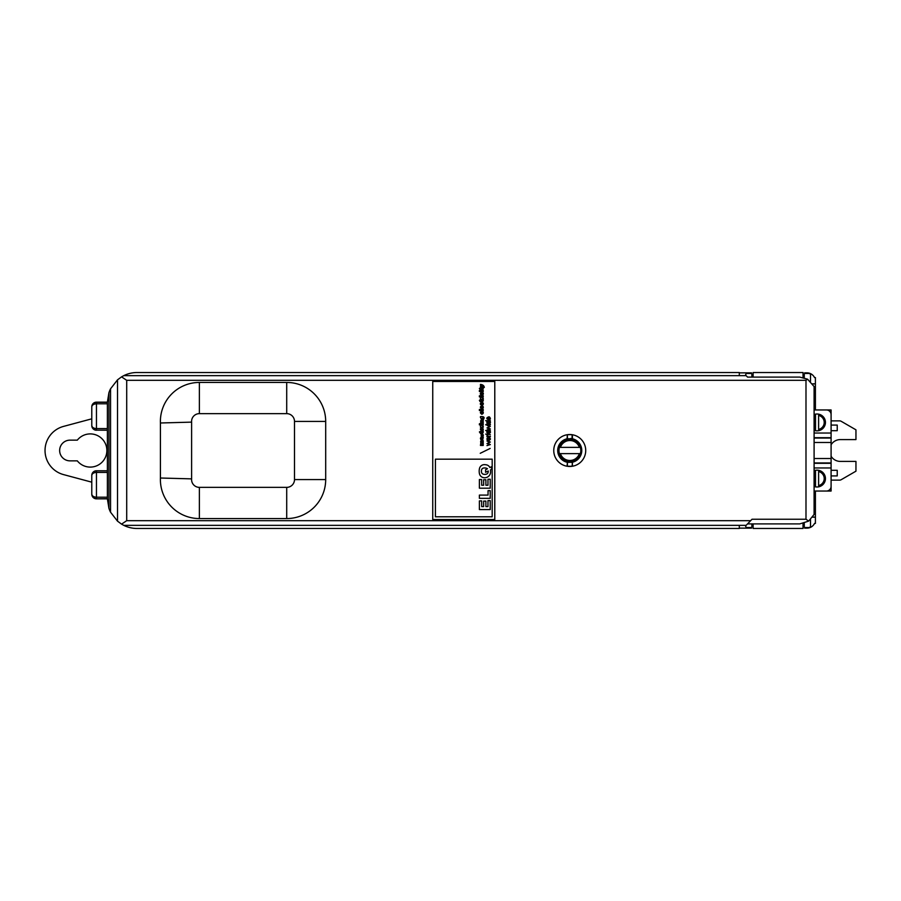 <?xml version="1.0" encoding="UTF-8"?>
<svg xmlns="http://www.w3.org/2000/svg" width="901" height="901" viewBox="0 0 901 901"><rect width="100%" height="100%" fill="white"/><g stroke="black" fill="none" stroke-linecap="round" stroke-linejoin="round"><path stroke-width="1.35" d="M739.304 525.351L739.304 528.47L136.997 528.47A29.632 29.632 0 0 1 123.764 525.351L121.567 524.134L126.703 520.677L750.646 520.677L752.031 519.235L805.99 519.235L808.67 521.105L799.75 523.909L747.537 523.909M107.377 470.851L96.452 470.851C93.625 471.133 92.06 472.676 91.778 475.48L91.778 475.446A4.674 4.674 90 0 1 96.452 470.772L96.452 497.206C93.625 497.014 92.06 495.989 91.778 494.131A4.674 4.674 90 0 0 96.452 498.839L107.377 498.839L108.931 508.333A29.632 29.632 0 0 0 110.541 512.185L117.524 521.172L121.567 524.134M69.996 460.85L77.306 460.85A16.59 16.59 0 0 0 101.565 462.663A16.59 16.59 0 0 0 101.565 438.337A16.59 16.59 0 0 0 77.306 440.15L69.996 440.15A10.35 10.35 0 0 0 59.646 450.5A10.35 10.35 0 0 0 69.996 460.85M831.094 444.722A10.913 10.913 0 0 1 840.351 439.587L855.95 439.587L855.95 429.822L841.174 421.285A3.12 3.12 0 0 0 839.608 420.868L831.094 420.868M831.094 430.701L837.232 430.701L837.232 425.081L831.094 425.081M831.094 470.299L837.232 470.299L837.232 475.919L831.094 475.919M831.094 480.132L839.608 480.132A3.12 3.12 0 0 0 841.174 479.715L855.95 471.178L855.95 461.413L840.351 461.413A10.913 10.913 0 0 1 831.094 456.278M815.405 409.955L815.405 377.587L814.549 377.587A8.424 8.424 0 0 0 806.981 372.856L804.582 372.856L804.582 373.701M804.582 527.299L804.582 528.144L806.981 528.144A8.424 8.424 0 0 0 814.549 523.413L815.405 523.413L815.405 491.045M91.778 418.83L63.543 426.398A24.946 24.946 0 0 0 63.543 474.602L91.778 482.17M815.405 517.095L812.646 517.095M812.589 517.174L815.405 517.174M812.274 374.726L809.717 373.307M739.304 372.856L751.558 372.856L751.558 373.701M815.405 383.826L812.589 383.826M812.646 383.905L815.405 383.905M739.304 528.144L751.558 528.144L751.558 527.299M803.669 523.413L804.266 523.413M804.266 377.587L803.669 377.587M808.67 521.105L814.099 514.437L814.099 386.563L807.589 379.197L805.99 380.323L126.703 380.323L121.567 376.866L123.764 375.649A29.632 29.632 0 0 1 136.997 372.53L739.304 372.53L739.304 375.649M160.423 478.014L160.423 422.986A38.991 38.991 0 0 1 199.38 382.441L286.709 382.441A38.991 38.991 0 0 1 325.689 421.431L325.689 479.569A38.991 38.991 0 0 1 286.709 518.559L199.38 518.559A38.991 38.991 0 0 1 160.423 478.014L191.609 478.87A7.794 7.794 0 0 0 199.38 487.362L199.38 518.559M160.423 422.986L191.609 422.13L191.609 478.87M572.428 466.245A15.97 15.97 0 0 0 572.428 434.755L572.079 434.699A15.97 15.97 0 0 0 567.405 434.699L567.056 438.764L572.428 438.764A12.04 12.04 0 0 1 572.428 462.236L572.428 466.245L567.056 466.245A15.97 15.97 0 0 1 567.056 434.755M570.637 438.494A12.04 12.04 0 0 1 572.079 438.686L572.079 434.699L567.405 434.699L567.405 438.686A12.04 12.04 0 0 1 567.585 438.652M568.092 466.38A15.97 15.97 0 0 0 572.079 466.301L572.428 462.236M121.567 376.866L117.524 379.828L110.541 388.815L110.541 512.185M117.524 379.828L117.524 521.172M123.764 375.649L746.152 375.649L747.537 377.091L799.75 377.091L807.589 379.197M788.983 528.47L793.668 528.47M753.123 523.909L753.123 528.47L803.028 528.47L803.028 523.56M762.483 528.47L767.156 528.47M762.483 372.53L767.156 372.53M788.983 372.53L793.668 372.53M814.099 467.968L831.094 467.968L831.094 486.371A4.674 4.674 0 0 1 826.408 491.045L814.099 491.045L831.094 491.045L831.094 409.955L814.099 409.955L826.408 409.955A4.674 4.674 0 0 1 831.094 414.629L831.094 433.032L814.099 433.032M753.123 377.091L753.123 372.53L803.028 372.53L803.028 377.44M810.506 519.618L810.506 525.981A1.554 1.554 0 0 1 808.952 527.535L805.201 527.535A0.935 0.935 0 0 1 804.266 526.601L804.266 523.244M751.873 523.909L751.873 526.601A0.935 0.935 0 0 1 750.938 527.535L747.199 527.535A1.554 1.554 0 0 1 745.634 525.981L745.634 525.351M804.266 377.756L804.266 374.399A0.935 0.935 0 0 1 805.201 373.465L808.952 373.465A1.554 1.554 0 0 1 810.506 375.019L810.506 381.393M745.634 375.649L745.634 375.019A1.554 1.554 0 0 1 747.199 373.465L750.938 373.465A0.935 0.935 0 0 1 751.873 374.399L751.873 377.091M110.541 388.815A29.632 29.632 0 0 0 108.931 392.667L107.377 402.161L107.377 498.839M750.646 520.677L746.152 525.351L123.764 525.351M107.377 497.206L96.452 497.206L96.452 498.76C93.625 498.478 92.06 496.935 91.778 494.131L91.778 475.48C92.06 473.622 93.625 472.597 96.452 472.417L107.377 472.417M91.778 425.283L91.778 425.52C92.06 428.324 93.625 429.867 96.452 430.149L107.377 430.227M107.377 402.24L96.452 402.24L96.452 403.794C93.625 403.986 92.06 405.011 91.778 406.869L91.778 406.835A4.674 4.674 -90 0 1 96.452 402.161L96.452 402.24C93.625 402.522 92.06 404.065 91.778 406.869L91.778 425.52C92.06 427.378 93.625 428.403 96.452 428.583L96.452 430.149L107.377 430.149M91.778 425.554A4.674 4.674 -90 0 0 96.452 430.227M96.452 470.772L107.377 470.772M572.428 434.755L572.428 438.764M567.405 466.301L567.405 462.314L572.079 462.314A12.04 12.04 0 0 1 571.392 462.427M567.056 466.245L567.405 462.314A12.04 12.04 0 0 0 567.585 462.348M814.099 428.966A7.174 7.174 0 0 0 815.495 429.428L815.495 430.701A8.424 8.424 0 0 0 818.615 430.701L818.615 429.428L818.615 430.701A8.424 8.424 0 0 0 818.615 414.156L818.615 415.429L818.615 414.156A8.424 8.424 0 0 0 815.495 414.156L815.495 430.701A8.424 8.424 0 0 1 814.099 430.318M818.615 415.429L818.615 429.428A7.174 7.174 0 0 0 818.615 415.429M814.099 414.55A8.424 8.424 0 0 1 815.495 414.156L815.495 415.429A7.174 7.174 0 0 0 814.099 415.902M814.099 470.682A8.424 8.424 0 0 1 815.495 470.299L815.495 486.844A8.424 8.424 0 0 1 814.099 486.45M817.061 470.153A8.424 8.424 0 0 0 815.495 470.299A8.424 8.424 0 0 1 818.615 470.299L818.615 471.572L818.615 470.299A8.424 8.424 0 0 1 818.615 486.844L818.615 485.571L818.615 486.844A8.424 8.424 0 0 1 815.495 486.844L815.495 485.571A7.174 7.174 0 0 1 814.099 485.098M818.615 471.572L818.615 485.571A7.174 7.174 0 0 0 818.615 471.572M815.495 470.299L815.495 471.572A7.174 7.174 0 0 0 814.099 472.034M807.668 528.121L809.706 527.693M811.024 527.119L812.274 526.274M579.366 447.38L580.345 447.38A10.913 10.913 0 0 0 559.431 447.38L579.366 447.38A9.979 9.979 0 0 0 560.411 447.38M580.345 447.38A10.913 10.913 0 0 1 580.345 453.62L559.431 453.62A10.913 10.913 0 0 1 559.431 447.38M559.431 453.62A10.913 10.913 0 0 0 580.345 453.62M560.411 453.62A9.979 9.979 0 0 0 579.366 453.62M96.452 402.161L107.377 402.161M567.056 462.236A12.04 12.04 0 0 1 567.056 438.764M817.061 414.01A8.424 8.424 0 0 0 815.495 414.156M486.957 427.941L489.648 428.651L486.957 429.991L490.347 428.955L487.734 427.671L490.347 426.41L486.957 425.328L489.57 426.68L486.957 427.941M485.177 474.399A5.552 5.552 0 0 1 483.375 474.196A2.523 2.523 0 0 1 481.72 472.822A3.322 3.322 0 0 1 481.404 471.414A5.181 5.181 0 0 1 481.63 469.725A2.455 2.455 0 0 1 483.814 468.002A5.811 5.811 0 0 1 485.628 468.002A4.46 4.46 0 0 1 487.486 468.757L485.605 469.691L485.605 472.293L488.241 470.975A3.097 3.097 0 0 1 487.227 473.757A4.539 4.539 0 0 1 485.177 474.399M482.103 407.849L482.519 405.777C483.758 407.151 483.533 408.198 481.844 408.941C479.839 407.579 479.929 406.509 482.103 405.72L482.103 407.849M487.058 435.014L487.587 435.217C487.835 436.287 488.759 436.636 490.347 436.275L490.347 436.85L486.957 436.85L487.058 435.014M490.347 444.587L486.957 445.623L489.648 444.283L486.957 443.574L489.57 442.301L486.957 440.949L490.347 442.031L487.734 443.292L490.347 444.587M480.447 399.256L480.526 397.059L483.229 398.174L483.229 399.256L480.447 399.256M483.229 444.373L483.229 445.443L480.447 445.443L480.852 442.639C480.199 440.972 480.999 440.33 483.229 440.713L483.229 441.783C480.943 442.031 480.943 442.278 483.229 442.549L483.229 443.619C480.931 443.855 480.931 444.103 483.229 444.373M482.136 403.152L482.26 402.139C486.36 405.72 477.44 405.934 481.337 402.195L481.472 403.197C481.776 404.515 482.001 404.504 482.136 403.152M480.447 417.602L480.447 416.611C483.995 416.363 484.941 417.354 483.296 419.596L482.722 417.681C481.945 420.193 481.325 420.159 480.852 417.602L480.447 417.602M479.388 423.797L480.109 423.797L480.109 424.855L479.388 424.855L479.388 423.797M488.657 423.019C492.993 420.97 484.287 421.049 488.657 423.019M480.897 422.13C480.177 420.463 480.954 419.81 483.229 420.181L483.229 421.251C480.92 421.51 480.92 421.781 483.229 422.051L483.229 423.121L480.447 423.121L480.897 422.13M481.224 388.455L483.206 387.835C483.454 389.3 482.79 389.863 481.224 389.525L480.447 389.919L479.388 388.455L480.447 387.869L481.224 388.455M482.452 436.703L482.362 435.645L481.247 436.58L481.134 433.843L481.224 434.856L482.328 433.753C483.578 434.868 483.623 435.859 482.452 436.703M480.447 385.437L480.447 384.389C482.745 384.603 484.028 385.617 484.299 387.43L483.229 386.495L480.447 387.667L480.447 386.54L482.294 385.966L480.447 385.437M481.224 431.939L483.206 431.32C483.454 432.784 482.801 433.347 481.224 433.009L480.447 433.415L479.388 431.939L480.447 431.354L481.224 431.939M490.144 448.439L480.244 453.304L490.144 448.439M481.663 506.61L481.663 500.9L479.388 500.9L479.388 509.572L490.212 509.572L490.212 500.618L487.97 500.618L487.97 506.61L485.898 506.61L485.898 501.102L483.657 501.102L483.657 506.61L481.663 506.61M488.331 417.445L488.331 419.325L488.331 417.445M485.898 479.737L483.657 479.737L483.657 485.234L481.663 485.234L481.663 479.535L479.388 479.535L479.388 488.196L490.212 488.196L490.212 479.242L487.97 479.242L487.97 485.234L485.898 485.234L485.898 479.737M479.388 498.343L479.388 495.088L488.049 495.088L488.049 490.662L490.212 490.662L490.212 498.343L479.388 498.343M486.461 464.86A4.449 4.449 0 0 1 488.455 465.772A5.395 5.395 0 0 1 489.896 467.551L491.676 466.662L491.676 469.252L490.493 469.849A11.51 11.51 0 0 1 490.493 473.014A5.958 5.958 0 0 1 484.614 477.767A5.215 5.215 0 0 1 479.445 473.678A11.882 11.882 0 0 1 479.445 468.666A5.012 5.012 0 0 1 484.884 464.668A14.562 14.562 0 0 1 486.461 464.86M481.472 393.084C481.776 394.401 482.001 394.39 482.136 393.027L482.26 392.025C486.36 395.618 477.44 395.821 481.337 392.081L481.472 393.084M480.447 427.265L480.526 425.069L483.229 426.196L483.229 427.265L480.447 427.265M485.673 420.666L490.347 420.666L489.919 421.195C492.419 424.157 484.941 424.315 487.34 421.229L485.673 420.666M488.646 440.69C482.598 437.176 494.728 437.267 488.646 440.69M482.519 411.149C483.758 412.512 483.533 413.559 481.844 414.302C479.839 412.94 479.929 411.87 482.103 411.081L482.103 413.221L482.519 411.149M482.519 427.829C485.887 432.919 476.708 429.586 482.103 427.772L482.103 429.901L482.519 427.829M489.322 416.859C493.714 421.477 482.519 419.044 488.804 416.836L488.804 419.359L489.322 416.859M485.673 430.475L490.347 430.475L489.919 431.016C492.487 433.944 484.952 434.136 487.34 431.038L485.673 430.475M481.798 418.605C481.731 417.602 481.731 417.602 481.798 418.605M483.229 390.426L483.229 391.496L480.447 391.496L480.447 390.426L483.229 390.426M488.646 440.093C493.027 437.886 484.175 437.987 488.646 440.093M481.584 412.162L481.584 413.21L481.584 412.162M481.9 438.201L482.621 439.069L481.9 438.201M481.359 438.201L481.224 440.15C479.782 438.021 480.447 436.974 483.229 437.019L483.229 438.021A0.8 0.8 0 0 1 482.891 438.134C482.913 440.668 482.407 440.69 481.359 438.201M488.657 432.829C493.061 430.701 484.231 430.915 488.657 432.829M479.94 401.429L479.388 400.348L480.447 399.762L481.224 400.348L483.206 399.729C483.454 401.204 482.801 401.767 481.224 401.429L479.94 401.429M486.326 424.27L485.673 424.844L486.326 424.27M483.229 395.787L483.229 396.845L480.447 396.845L480.447 395.787L483.229 395.787M480.109 395.787L480.109 396.845L479.388 396.845L479.388 395.787L480.109 395.787M483.229 410.552L479.388 410.552L479.388 409.471L483.229 409.471L483.229 410.552M490.347 424.27L490.347 424.844L486.957 424.844L486.957 424.27L490.347 424.27M494.784 381.472L432.739 381.472L432.739 519.528L494.784 519.528L494.784 381.472M481.584 407.849L481.584 406.801L481.584 407.849M480.109 390.426L480.109 391.496L479.388 391.496L479.388 390.426L480.109 390.426M483.229 423.797L483.229 424.855L480.447 424.855L480.447 423.797L483.229 423.797M435.431 459.172L435.431 516.791L492.183 516.791L492.183 459.172L435.431 459.172M485.673 434.113L490.347 434.676L485.673 434.113M481.584 428.853L481.584 429.901L481.584 428.853M199.38 487.362L286.709 487.362L286.709 518.559M286.709 487.362A7.794 7.794 0 0 0 294.503 479.569L325.689 479.569M286.709 382.441L286.709 413.638L199.38 413.638A7.794 7.794 0 0 0 191.609 422.13M325.689 421.431L294.503 421.431A7.794 7.794 0 0 0 286.709 413.638M108.931 392.667L108.931 508.333M96.452 498.839L107.377 498.76M805.99 380.323L805.99 519.235M126.703 380.323L126.703 520.677M831.094 463.305L814.099 463.305M831.094 462.956L814.099 462.956M831.094 458.519L814.099 458.519M831.094 442.481L814.099 442.481M831.094 438.044L814.099 438.044M831.094 437.695L814.099 437.695M107.377 403.794L96.452 403.794L96.452 428.583L107.377 428.583M294.503 479.569L294.503 421.431M199.38 382.441L199.38 413.638"/></g></svg>
